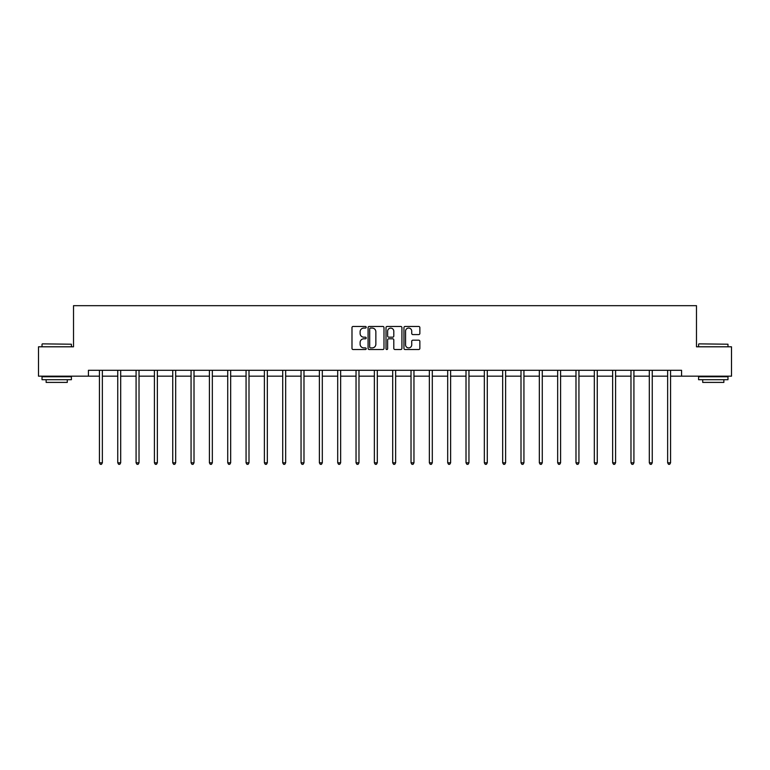 <?xml version="1.0" encoding="UTF-8"?>
<svg xmlns="http://www.w3.org/2000/svg" width="770" height="770" viewBox="0 0 770 770"><rect width="100%" height="100%" fill="white"/><g stroke="black" fill="none" stroke-linecap="round" stroke-linejoin="round"><path stroke-width="1.16" d="M366.202 327.26A0.808 0.808 0 0 0 365.394 326.461L353.141 326.461A1.155 1.155 0 0 0 351.986 327.606L351.986 348.367A1.155 1.155 0 0 0 353.141 349.522L365.394 349.522A0.808 0.808 0 0 0 366.202 348.714A0.808 0.808 0 0 0 365.394 347.905L363.806 347.905A3.686 3.686 0 0 1 360.119 344.219L360.119 342.486A3.686 3.686 0 0 1 363.806 338.8L365.394 338.8A0.808 0.808 0 0 0 366.202 337.992A0.808 0.808 0 0 0 365.394 337.183L363.806 337.183A3.686 3.686 0 0 1 360.119 333.487L360.119 331.764A3.686 3.686 0 0 1 363.806 328.068L365.394 328.068A0.808 0.808 0 0 0 366.202 327.26M418.707 334.584A1.155 1.155 0 0 0 419.862 333.429L419.862 327.606A1.155 1.155 0 0 0 418.707 326.461L405.097 326.461A1.155 1.155 0 0 0 403.942 327.606L403.942 348.367A1.155 1.155 0 0 0 405.097 349.522L418.707 349.522A1.155 1.155 0 0 0 419.862 348.367L419.862 341.331A1.155 1.155 0 0 0 418.707 340.176L412.884 340.176A1.155 1.155 0 0 0 411.729 341.331L411.729 344.825A3.09 3.09 0 0 1 408.639 347.905A3.09 3.09 0 0 1 405.559 344.825L405.559 331.158A3.09 3.09 0 0 1 408.639 328.068A3.09 3.09 0 0 1 411.729 331.158L411.729 333.429A1.155 1.155 0 0 0 412.884 334.584L418.707 334.584M88.434 376.174L38.5 376.174L38.5 346.798L73.516 346.798L73.516 305.68L696.484 305.68L696.484 346.798L731.5 346.798L731.5 376.174L681.566 376.174L681.566 370.303L88.434 370.303L88.434 376.174L99.426 376.174M383.989 327.606A1.155 1.155 0 0 0 382.834 326.461L369.225 326.461A1.155 1.155 0 0 0 368.079 327.606L368.079 348.367A1.155 1.155 0 0 0 369.225 349.522L382.834 349.522A1.155 1.155 0 0 0 383.989 348.367L383.989 327.606M387.166 326.461L400.775 326.461A1.155 1.155 0 0 1 401.921 327.606L401.921 348.367A1.155 1.155 0 0 1 400.775 349.522L394.943 349.522A1.155 1.155 0 0 1 393.797 348.367L393.797 339.945A1.155 1.155 0 0 0 392.642 338.8L388.773 338.8A1.155 1.155 0 0 0 387.628 339.945L387.628 348.714A0.808 0.808 0 0 1 386.819 349.522A0.808 0.808 0 0 1 386.011 348.714L386.011 327.606A1.155 1.155 0 0 1 387.166 326.461M102.362 376.174L117.752 376.174M120.688 376.174L136.078 376.174M139.024 376.174L154.414 376.174M157.35 376.174L172.74 376.174M175.676 376.174L191.066 376.174M194.011 376.174L209.401 376.174M212.337 376.174L227.727 376.174M230.663 376.174L246.063 376.174M248.999 376.174L264.389 376.174M267.325 376.174L282.715 376.174M285.66 376.174L301.051 376.174M303.986 376.174L319.377 376.174M322.312 376.174L337.703 376.174M340.648 376.174L356.038 376.174M358.974 376.174L374.364 376.174M377.3 376.174L392.7 376.174M395.636 376.174L411.026 376.174M413.962 376.174L429.352 376.174M432.297 376.174L447.688 376.174M450.623 376.174L466.014 376.174M468.949 376.174L484.34 376.174M487.285 376.174L502.675 376.174M505.611 376.174L521.001 376.174M523.937 376.174L539.337 376.174M542.273 376.174L557.663 376.174M560.599 376.174L575.989 376.174M578.934 376.174L594.325 376.174M597.26 376.174L612.65 376.174M615.586 376.174L630.976 376.174M633.922 376.174L649.312 376.174M652.248 376.174L667.638 376.174M670.574 376.174L681.566 376.174M370.495 328.068A0.808 0.808 0 0 0 369.687 328.877L369.687 347.097A0.808 0.808 0 0 0 370.495 347.905L372.17 347.905A3.686 3.686 0 0 0 375.856 344.219L375.856 331.764A3.686 3.686 0 0 0 372.17 328.068L370.495 328.068M393.797 331.216A3.09 3.09 0 0 0 390.708 328.126A3.09 3.09 0 0 0 387.628 331.216L387.628 336.028A1.155 1.155 0 0 0 388.773 337.183L392.642 337.183A1.155 1.155 0 0 0 393.797 336.028L393.797 331.216M102.516 370.303L102.448 370.476A1.174 1.174 0 0 0 102.362 370.909L102.362 462.799L99.426 462.799L99.426 370.909A1.174 1.174 0 0 0 99.34 370.476L99.272 370.303M102.362 462.799L101.476 464.32L100.302 464.32L99.426 462.799M42.379 343.863L71.398 344.219L42.379 343.863M56.711 379.697L42.023 379.697L42.023 376.761L71.398 376.761L71.398 379.697L56.711 379.697M67.288 379.697L67.288 382.401L46.133 382.401L46.133 379.697M698.958 343.863L727.977 344.219L698.958 343.863M713.29 379.697L698.602 379.697L698.602 376.761L727.977 376.761L727.977 379.697L713.29 379.697M723.867 379.697L723.867 382.401L702.712 382.401L702.712 379.697M120.842 370.303L120.775 370.476A1.174 1.174 0 0 0 120.688 370.909L120.688 462.799L117.752 462.799L117.752 370.909A1.174 1.174 0 0 0 117.666 370.476L117.598 370.303M120.688 462.799L119.812 464.32L118.638 464.32L117.752 462.799M139.178 370.303L139.101 370.476A1.174 1.174 0 0 0 139.024 370.909L139.024 462.799L136.078 462.799L136.078 370.909A1.174 1.174 0 0 0 136.001 370.476L135.924 370.303M139.024 462.799L138.138 464.32L136.964 464.32L136.078 462.799M157.504 370.303L157.436 370.476A1.174 1.174 0 0 0 157.35 370.909L157.35 462.799L154.414 462.799L154.414 370.909A1.174 1.174 0 0 0 154.327 370.476L154.26 370.303M157.35 462.799L156.464 464.32L155.29 464.32L154.414 462.799M175.83 370.303L175.762 370.476A1.174 1.174 0 0 0 175.676 370.909L175.676 462.799L172.74 462.799L172.74 370.909A1.174 1.174 0 0 0 172.653 370.476L172.586 370.303M175.676 462.799L174.8 464.32L173.625 464.32L172.74 462.799M194.165 370.303L194.088 370.476A1.174 1.174 0 0 0 194.011 370.909L194.011 462.799L191.066 462.799L191.066 370.909A1.174 1.174 0 0 0 190.989 370.476L190.912 370.303M194.011 462.799L193.126 464.32L191.951 464.32L191.066 462.799M212.491 370.303L212.424 370.476A1.174 1.174 0 0 0 212.337 370.909L212.337 462.799L209.401 462.799L209.401 370.909A1.174 1.174 0 0 0 209.315 370.476L209.248 370.303M212.337 462.799L211.452 464.32L210.277 464.32L209.401 462.799M230.817 370.303L230.75 370.476A1.174 1.174 0 0 0 230.663 370.909L230.663 462.799L227.727 462.799L227.727 370.909A1.174 1.174 0 0 0 227.641 370.476L227.573 370.303M230.663 462.799L229.787 464.32L228.613 464.32L227.727 462.799M249.153 370.303L249.085 370.476A1.174 1.174 0 0 0 248.999 370.909L248.999 462.799L246.063 462.799L246.063 370.909A1.174 1.174 0 0 0 245.977 370.476L245.909 370.303M248.999 462.799L248.113 464.32L246.939 464.32L246.063 462.799M267.479 370.303L267.411 370.476A1.174 1.174 0 0 0 267.325 370.909L267.325 462.799L264.389 462.799L264.389 370.909A1.174 1.174 0 0 0 264.303 370.476L264.235 370.303M267.325 462.799L266.449 464.32L265.275 464.32L264.389 462.799M285.814 370.303L285.737 370.476A1.174 1.174 0 0 0 285.66 370.909L285.66 462.799L282.715 462.799L282.715 370.909A1.174 1.174 0 0 0 282.638 370.476L282.561 370.303M285.66 462.799L284.775 464.32L283.601 464.32L282.715 462.799M304.14 370.303L304.073 370.476A1.174 1.174 0 0 0 303.986 370.909L303.986 462.799L301.051 462.799L301.051 370.909A1.174 1.174 0 0 0 300.964 370.476L300.897 370.303M303.986 462.799L303.101 464.32L301.927 464.32L301.051 462.799M322.466 370.303L322.399 370.476A1.174 1.174 0 0 0 322.312 370.909L322.312 462.799L319.377 462.799L319.377 370.909A1.174 1.174 0 0 0 319.29 370.476L319.223 370.303M322.312 462.799L321.436 464.32L320.262 464.32L319.377 462.799M340.802 370.303L340.725 370.476A1.174 1.174 0 0 0 340.648 370.909L340.648 462.799L337.703 462.799L337.703 370.909A1.174 1.174 0 0 0 337.626 370.476L337.549 370.303M340.648 462.799L339.762 464.32L338.588 464.32L337.703 462.799M359.128 370.303L359.061 370.476A1.174 1.174 0 0 0 358.974 370.909L358.974 462.799L356.038 462.799L356.038 370.909A1.174 1.174 0 0 0 355.952 370.476L355.884 370.303M358.974 462.799L358.089 464.32L356.914 464.32L356.038 462.799M377.454 370.303L377.387 370.476A1.174 1.174 0 0 0 377.3 370.909L377.3 462.799L374.364 462.799L374.364 370.909A1.174 1.174 0 0 0 374.278 370.476L374.21 370.303M377.3 462.799L376.424 464.32L375.25 464.32L374.364 462.799M395.79 370.303L395.722 370.476A1.174 1.174 0 0 0 395.636 370.909L395.636 462.799L392.7 462.799L392.7 370.909A1.174 1.174 0 0 0 392.613 370.476L392.546 370.303M395.636 462.799L394.75 464.32L393.576 464.32L392.7 462.799M414.116 370.303L414.048 370.476A1.174 1.174 0 0 0 413.962 370.909L413.962 462.799L411.026 462.799L411.026 370.909A1.174 1.174 0 0 0 410.939 370.476L410.872 370.303M413.962 462.799L413.086 464.32L411.911 464.32L411.026 462.799M432.451 370.303L432.374 370.476A1.174 1.174 0 0 0 432.297 370.909L432.297 462.799L429.352 462.799L429.352 370.909A1.174 1.174 0 0 0 429.275 370.476L429.198 370.303M432.297 462.799L431.412 464.32L430.238 464.32L429.352 462.799M450.777 370.303L450.71 370.476A1.174 1.174 0 0 0 450.623 370.909L450.623 462.799L447.688 462.799L447.688 370.909A1.174 1.174 0 0 0 447.601 370.476L447.534 370.303M450.623 462.799L449.738 464.32L448.564 464.32L447.688 462.799M469.103 370.303L469.036 370.476A1.174 1.174 0 0 0 468.949 370.909L468.949 462.799L466.014 462.799L466.014 370.909A1.174 1.174 0 0 0 465.927 370.476L465.86 370.303M468.949 462.799L468.073 464.32L466.899 464.32L466.014 462.799M487.439 370.303L487.362 370.476A1.174 1.174 0 0 0 487.285 370.909L487.285 462.799L484.34 462.799L484.34 370.909A1.174 1.174 0 0 0 484.263 370.476L484.186 370.303M487.285 462.799L486.399 464.32L485.225 464.32L484.34 462.799M505.765 370.303L505.697 370.476A1.174 1.174 0 0 0 505.611 370.909L505.611 462.799L502.675 462.799L502.675 370.909A1.174 1.174 0 0 0 502.589 370.476L502.521 370.303M505.611 462.799L504.725 464.32L503.551 464.32L502.675 462.799M524.091 370.303L524.024 370.476A1.174 1.174 0 0 0 523.937 370.909L523.937 462.799L521.001 462.799L521.001 370.909A1.174 1.174 0 0 0 520.915 370.476L520.847 370.303M523.937 462.799L523.061 464.32L521.887 464.32L521.001 462.799M542.426 370.303L542.359 370.476A1.174 1.174 0 0 0 542.273 370.909L542.273 462.799L539.337 462.799L539.337 370.909A1.174 1.174 0 0 0 539.25 370.476L539.183 370.303M542.273 462.799L541.387 464.32L540.213 464.32L539.337 462.799M560.753 370.303L560.685 370.476A1.174 1.174 0 0 0 560.599 370.909L560.599 462.799L557.663 462.799L557.663 370.909A1.174 1.174 0 0 0 557.576 370.476L557.509 370.303M560.599 462.799L559.723 464.32L558.548 464.32L557.663 462.799M579.088 370.303L579.011 370.476A1.174 1.174 0 0 0 578.934 370.909L578.934 462.799L575.989 462.799L575.989 370.909A1.174 1.174 0 0 0 575.912 370.476L575.835 370.303M578.934 462.799L578.049 464.32L576.874 464.32L575.989 462.799M597.414 370.303L597.347 370.476A1.174 1.174 0 0 0 597.26 370.909L597.26 462.799L594.325 462.799L594.325 370.909A1.174 1.174 0 0 0 594.238 370.476L594.171 370.303M597.26 462.799L596.375 464.32L595.2 464.32L594.325 462.799M615.74 370.303L615.673 370.476A1.174 1.174 0 0 0 615.586 370.909L615.586 462.799L612.65 462.799L612.65 370.909A1.174 1.174 0 0 0 612.564 370.476L612.497 370.303M615.586 462.799L614.71 464.32L613.536 464.32L612.65 462.799M634.076 370.303L633.999 370.476A1.174 1.174 0 0 0 633.922 370.909L633.922 462.799L630.976 462.799L630.976 370.909A1.174 1.174 0 0 0 630.899 370.476L630.822 370.303M633.922 462.799L633.036 464.32L631.862 464.32L630.976 462.799M652.402 370.303L652.334 370.476A1.174 1.174 0 0 0 652.248 370.909L652.248 462.799L649.312 462.799L649.312 370.909A1.174 1.174 0 0 0 649.226 370.476L649.158 370.303M652.248 462.799L651.362 464.32L650.188 464.32L649.312 462.799M670.728 370.303L670.66 370.476A1.174 1.174 0 0 0 670.574 370.909L670.574 462.799L667.638 462.799L667.638 370.909A1.174 1.174 0 0 0 667.551 370.476L667.484 370.303M670.574 462.799L669.698 464.32L668.524 464.32L667.638 462.799M42.023 346.798L42.023 344.219M48.722 376.761L48.722 376.174M64.699 376.761L64.699 376.174M71.398 346.798L71.398 344.219M698.602 346.798L698.602 344.219M705.301 376.761L705.301 376.174M721.278 376.761L721.278 376.174M727.977 346.798L727.977 344.219"/></g></svg>

